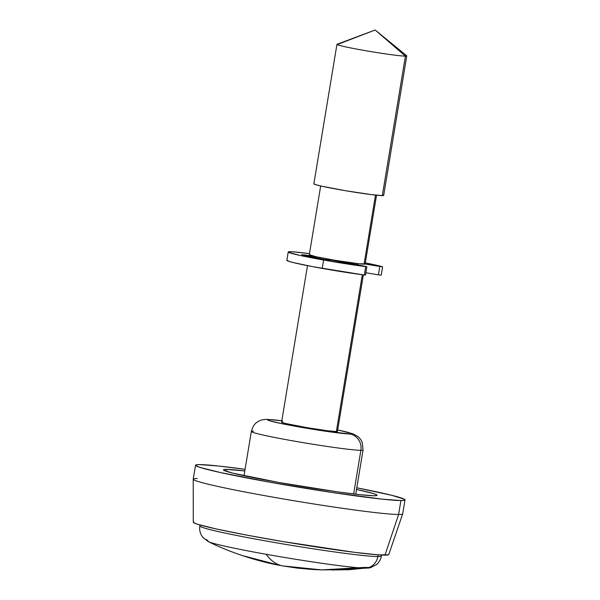 <?xml version="1.0" encoding="UTF-8"?>
<svg xmlns="http://www.w3.org/2000/svg" width="600" height="600" viewBox="0 0 600 600"><rect width="100%" height="100%" fill="white"/><g stroke="black" fill="none" stroke-linecap="round" stroke-linejoin="round"><path stroke-width="0.9" d="M195.54 465.232L193.23 479.183A106.155 4.815 9.4 0 0 282.952 498.877A106.155 4.815 9.4 0 0 398.618 514.5L400.92 500.55A106.155 4.815 -170.6 0 1 285.263 484.928A106.155 4.815 -170.6 0 1 195.54 465.232A106.155 4.815 -170.6 0 1 199.62 464.595L195.907 464.925L196.2 465.93L200.498 467.572L220.282 472.507L271.32 482.482L332.123 492.487L382.185 499.147L400.92 500.55L404.64 500.22L404.34 499.215L391.912 495.345L356.79 487.8A106.155 4.815 -170.6 0 1 405 499.912A106.155 4.815 -170.6 0 1 400.92 500.55L398.618 514.5A106.155 4.815 -170.6 0 1 283.35 498.945A106.155 4.815 -170.6 0 1 193.23 479.22A106.155 4.815 -170.6 0 1 197.31 478.545M226.462 469.388A77.85 3.532 -170.6 0 1 244.815 470.933L226.462 469.388L226.147 471.263L226.462 469.388A77.85 3.532 -170.6 0 0 223.47 469.86A77.85 3.532 -170.6 0 0 289.267 484.298A77.85 3.532 -170.6 0 0 374.085 495.757L360.337 494.722L337.455 491.85L279.038 482.505L233.07 473.205L223.958 470.37L223.74 469.627L226.462 469.388M356.52 489.428A77.85 3.532 -170.6 0 1 377.07 495.285A77.85 3.532 -170.6 0 1 374.085 495.757L376.808 495.518L376.59 494.775L373.44 493.567L356.52 489.428M251.618 431.798A56.617 2.565 9.4 0 0 302.145 442.478A56.617 2.565 9.4 0 0 360.877 450.308L353.655 493.965L360.877 450.308A56.617 2.565 -170.6 0 1 299.197 441.975A56.617 2.565 -170.6 0 1 251.34 431.475A56.617 2.565 -170.6 0 1 253.515 431.138M349.77 433.965A42.465 1.927 -170.6 0 1 297.93 426.735A42.465 1.927 -170.6 0 1 269.25 419.58A14.152 13.62 -89.8 0 0 266.812 419.377A14.152 13.62 90.2 0 1 269.25 419.58L267.765 419.715L267.877 420.12L269.603 420.772L283.403 423.99L322.245 430.74L349.77 433.965L351.255 433.83L349.418 432.772L337.673 429.982A42.465 1.927 -170.6 0 1 349.77 433.965A14.152 13.62 90.2 0 1 360.877 450.308A14.152 13.62 -89.8 0 0 349.77 433.965M307.493 265.642L281.58 422.153A28.305 1.282 9.4 0 0 305.505 427.403A28.305 1.282 9.4 0 0 336.353 431.565L362.31 274.748L336.353 431.565A28.305 1.282 9.4 0 0 337.44 431.4L363.345 274.89M357.06 264.757L357.248 263.595L357.06 264.757M320.685 185.955L309.293 254.752A28.305 1.282 9.4 0 0 333.218 260.002A28.305 1.282 9.4 0 0 364.065 264.173L375.495 195.09L364.065 264.173A28.305 1.282 9.4 0 0 365.145 264L376.538 195.202M336.952 44.355L313.86 183.847A35.385 1.605 9.4 0 0 343.763 190.417A35.385 1.605 9.4 0 0 382.32 195.623L405.412 56.13A35.385 1.605 -170.6 0 1 366.855 50.918A35.385 1.605 -170.6 0 1 336.952 44.355A35.385 1.605 -170.6 0 1 338.31 44.145L375.195 30L405.412 56.13L375.195 30L337.08 44.25A35.385 1.605 9.4 0 0 365.505 50.685A35.385 1.605 9.4 0 0 405.412 56.13L406.68 55.77L375.195 30M341.445 569.678L361.058 567.982A81.945 3.72 -170.6 0 1 266.048 554.257A283.08 76.125 100.1 0 0 282.615 565.905L297.225 568.095L311.933 569.452L321.765 569.903L341.445 569.678M199.995 524.993L199.837 525.945A92.002 4.178 9.4 0 0 277.597 543.007A92.002 4.178 9.4 0 0 377.835 556.553L378.12 554.827L377.835 556.553A92.002 4.178 -170.6 0 1 282.39 543.832A92.002 4.178 -170.6 0 1 200.28 526.47M193.23 479.22L193.282 522.225A99.075 4.492 9.4 0 0 277.395 540.63A99.075 4.492 9.4 0 0 384.975 555.15L398.618 514.5L384.975 555.15A99.075 4.492 9.4 0 0 388.77 554.588L402.683 513.893A106.155 4.815 -170.6 0 1 398.618 514.5A106.155 4.815 9.4 0 0 402.69 513.862L405 499.912M209.423 542.085A81.945 3.72 9.4 0 0 266.048 554.257A81.945 3.72 9.4 0 0 361.058 567.982L363.405 567.472L368.048 567.795A14.152 13.62 -89.8 0 0 377.835 556.553A14.152 13.62 90.2 0 1 368.048 567.795L370.425 567.697M371.13 567.495L349.163 569.707L331.733 569.977L368.782 568.005L371.13 567.495L363.405 567.472L321.765 569.903L282.615 565.905A283.08 76.125 -79.9 0 1 266.048 554.257A81.945 3.72 -170.6 0 1 208.373 541.643C230.895 552.923 258.562 561.525 279.825 565.395L244.425 556.088M388.44 554.842L377.903 554.812L354.135 552.278L282.862 541.56L246.202 535.013L216.375 528.975L197.91 524.37L193.905 522.84L193.627 521.895M377.835 556.553A92.002 4.178 9.4 0 0 381.368 555.998C380.76 559.418 379.147 562.275 376.53 564.562L370.47 567.683M277.77 564.998L280.192 565.463M383.46 195.18L382.32 195.623A35.385 1.605 9.4 0 0 383.678 195.413L406.77 55.912A35.385 1.605 -170.6 0 1 405.412 56.13L382.32 195.623L371.303 194.595L345.847 190.77L322.103 186.278L315.51 184.627L313.98 183.75M364.972 263.82L359.062 263.798L334.882 260.288L315.892 256.695L309.39 254.67M282.465 420.817L269.25 419.58A42.465 1.927 -170.6 0 1 281.812 420.735M337.26 431.213L336.353 431.565L327.54 430.748L307.17 427.688L285.067 423.368L281.76 422.332L282.668 421.98M337.673 429.952L353.31 433.897L358.365 436.882L360.743 439.575L362.288 442.5L363.053 449.97A56.617 2.565 -170.6 0 1 360.877 450.308M245.077 469.305L218.362 465.998L199.62 464.595A106.155 4.815 -170.6 0 1 245.077 469.305M205.958 539.347L208.005 540.645M323.595 260.032A49.537 2.25 -170.6 0 1 288.233 251.985A49.537 2.25 -170.6 0 1 309.48 253.635L293.67 251.858L290.138 251.685L288.397 251.843L288.54 252.308L299.775 255.382L323.595 260.032L322.207 268.403L323.595 260.032A49.537 2.25 -170.6 0 0 365.707 266.647L364.32 275.017L365.483 275.108L364.32 275.017L365.707 266.647L323.595 260.032M288.233 251.985L286.845 260.355A49.537 2.25 9.4 0 0 322.207 268.403A49.537 2.25 9.4 0 0 364.32 275.017L313.305 266.767L292.95 262.485L289.163 261.45L287.017 260.212M381.195 275.168L378.42 274.822L379.8 266.452L365.138 264.03L382.582 266.798L365.332 262.882A49.537 2.25 -170.6 0 1 382.395 266.7L379.8 266.452L378.42 274.822L381.21 275.153L382.597 266.782M378.42 274.822L365.873 272.745L378.42 274.822M316.163 258L316.358 256.8L316.163 258M303.952 255.292L304.028 254.827L316.125 256.748L304.028 254.827L303.952 255.292M301.688 254.595L324.195 259.522A36.803 1.672 -170.6 0 1 301.688 254.595M327.87 260.048L324.195 259.522L331.312 260.055L327.87 260.048M342.127 261.855A21.232 0.96 -170.6 0 1 331.312 260.055L365.558 266.407L342.127 261.855M365.558 266.407L366.87 266.737L365.558 266.407M244.02 475.717L251.34 431.475C253.83 422.85 257.138 422.228 259.995 420.6C261.562 419.857 263.895 419.445 266.985 419.377L281.82 420.705M199.837 525.945C199.312 529.38 199.913 532.605 201.66 535.612L202.928 537.428L208.373 541.643M381.368 555.998L381.525 555.045M357.825 264.907L358.028 263.685M355.733 494.213L363.053 449.97M365.483 275.108L366.87 266.737"/></g></svg>
